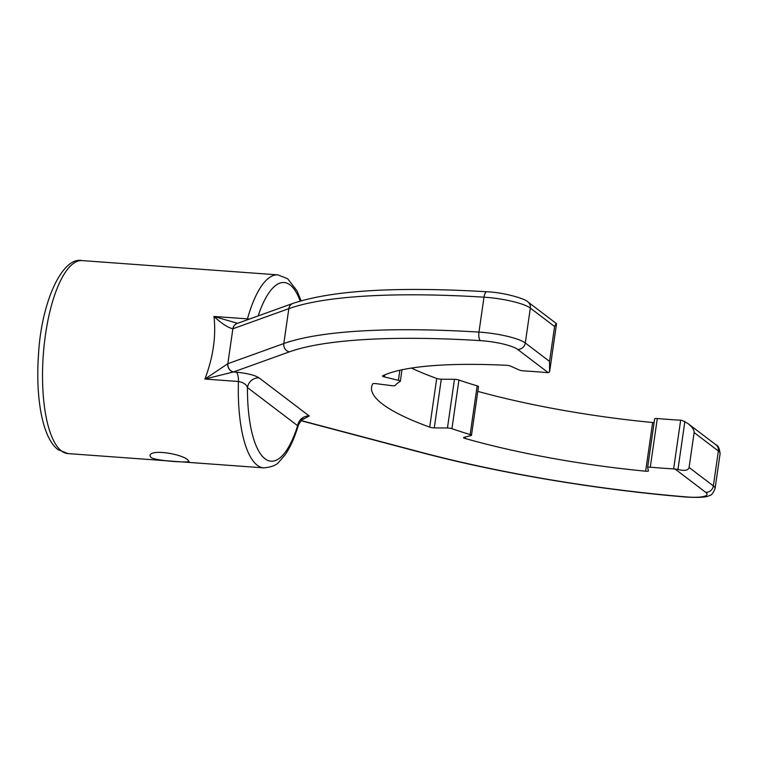 <?xml version="1.0" encoding="UTF-8"?>
<svg xmlns="http://www.w3.org/2000/svg" width="758" height="758" viewBox="0 0 758 758"><rect width="100%" height="100%" fill="white"/><g stroke="black" fill="none" stroke-linecap="round" stroke-linejoin="round"><path stroke-width="1.14" d="M188.079 460.201L189.055 461.442C190.106 462.854 156.527 461.148 150.956 457.491L150.037 455.814C149.828 448.537 182.886 454.089 188.079 460.201M233.331 371.989L204.935 379.047L227.836 363.698A7.097 6.509 69 0 0 233.331 371.989L236.335 372.187C247.307 373.277 254.887 375.182 259.094 377.882L309.255 416.009L302.849 419.411M237.093 323.495A7.097 6.528 71.4 0 0 232.867 328.783L227.836 363.698L283.805 343.554A344.028 68.002 8.2 0 1 478.971 332.099A35.834 7.087 8.2 0 1 525.294 342.986L549.559 361.424L549.578 371.96L556.505 323.912L556.116 323.363L554.591 326.518L530.325 308.08A35.834 7.087 -171.8 0 0 484.002 297.183A344.028 68.002 -171.8 0 0 288.836 308.648L232.867 328.783C227.978 327.693 221.677 323.581 213.955 316.456L237.586 323.325M556.505 323.874L549.588 371.875L548.205 372.623L517.619 349.381A28.738 5.685 -171.8 0 0 480.468 340.645A336.931 66.6 -171.8 0 0 289.329 351.873L233.464 371.97A7.097 6.519 70.2 0 1 227.94 363.66M689.088 467.468L713.354 485.906A7.097 6.557 127.2 0 1 705.679 492.302L675.094 469.06L677.955 469.439C684.531 471.154 688.245 470.491 689.088 467.468L694.12 432.562C694.3 429.928 692.196 426.887 687.809 423.438L682.105 420.387A3.582 0.711 8.2 0 0 680.656 420.226A207.853 41.084 8.2 0 1 657.3 418.53L650.288 467.203A3.582 0.711 -171.8 0 0 647.635 467.506A3.582 0.711 -171.8 0 0 647.635 467.563L648.45 470.841A3.582 0.711 8.2 0 1 648.45 470.898A3.582 0.711 8.2 0 1 645.636 471.192A229.352 45.328 8.2 0 1 465.033 438.437A3.582 0.711 8.2 0 1 463.744 437.906A3.582 0.711 8.2 0 1 463.574 437.641A3.582 0.711 8.2 0 1 463.953 437.385L471.097 435.556A3.582 0.711 -171.8 0 0 471.485 435.3A3.582 0.711 -171.8 0 0 471.315 435.035A3.582 0.711 -171.8 0 0 470.149 434.542A207.853 41.084 8.2 0 1 451.92 428.706A3.582 0.711 -171.8 0 0 447.457 427.986L434.277 427.891A3.582 0.711 8.2 0 1 429.71 427.133A229.352 45.328 8.2 0 1 382.563 404.128A229.352 45.328 8.2 0 1 371.581 387.177A229.352 45.328 8.2 0 1 372.737 383.842A3.582 0.711 8.2 0 1 376.082 383.662L391.772 385.67A3.582 0.711 -171.8 0 0 395.098 385.519A207.853 41.084 8.2 0 1 400.215 381.388A3.582 0.711 -171.8 0 0 400.338 381.236A3.582 0.711 -171.8 0 0 400.167 380.971A3.582 0.711 -171.8 0 0 398.405 380.317L384.41 376.934A3.582 0.711 8.2 0 1 382.648 376.281A3.582 0.711 8.2 0 1 382.477 376.015A3.582 0.711 8.2 0 1 382.657 375.835A229.352 45.328 8.2 0 1 506.297 365.29A3.582 0.711 8.2 0 1 510.712 366.161L519.258 370.008A3.582 0.711 -171.8 0 0 523.532 370.87A207.853 41.084 8.2 0 1 546.878 372.576A3.582 0.711 -171.8 0 0 548.205 372.623M675.094 469.06A3.582 0.711 -171.8 0 0 673.635 468.908A207.853 41.084 8.2 0 1 650.288 467.203M289.329 351.873A7.097 6.519 70.2 0 1 283.805 343.554L288.836 308.648A7.097 6.519 70.2 0 1 292.948 303.399L237.083 323.505A7.097 6.519 70.2 0 0 232.971 328.745M429.71 427.133L436.722 378.46A229.352 45.328 8.2 0 1 411.386 368.075M436.722 378.46A3.582 0.711 -171.8 0 0 441.289 379.208L434.277 427.891M447.457 427.986L454.468 379.313L441.289 379.208M454.468 379.313A3.582 0.711 8.2 0 1 458.931 380.023L451.92 428.706M470.149 434.542L477.161 385.86A207.853 41.084 8.2 0 1 458.931 380.023M477.161 385.86A3.582 0.711 8.2 0 1 478.326 386.362A3.582 0.711 8.2 0 1 478.497 386.627L471.485 435.3M645.636 471.192L652.657 422.509A229.352 45.328 8.2 0 1 477.815 391.384M652.657 422.509A3.582 0.711 -171.8 0 0 654.107 422.576M647.654 467.459L654.647 418.89A3.582 0.711 8.2 0 1 654.647 418.833A3.582 0.711 8.2 0 1 657.3 418.53M549.559 361.424L554.591 326.518M259.094 377.882A10.754 9.93 127.2 0 0 247.459 387.575A89.586 29.458 94.2 0 0 265.025 458.789A89.586 29.458 94.2 0 0 297.629 425.702L247.459 387.575C246.388 384.448 243.375 382.42 238.429 381.492A96.759 31.817 -85.8 0 0 257.275 465.251A96.759 31.817 -85.8 0 0 263.765 467.875C271.535 467.174 276.708 465.09 279.266 461.641L285.122 454.809C290.333 447.267 294.767 437.338 298.434 425.011L297.629 425.702A10.754 9.93 127.2 0 1 309.255 416.009M236.335 372.187A10.754 3.534 94.2 0 1 238.429 381.492L204.935 379.047C213.216 357.027 216.219 336.164 213.955 316.456L249.571 319.014M82.072 260.591A96.759 31.817 94.2 0 0 44.22 344.634A96.759 31.817 94.2 0 0 61.502 450.963A96.759 31.817 94.2 0 0 67.993 453.587L58.167 449.721C42.249 438.048 35.389 397.41 38.535 354.033C41.548 300.793 62.791 256.232 82.072 260.591L277.845 274.87A96.759 31.817 -85.8 0 0 247.449 318.9A10.754 3.534 94.2 0 1 247.146 319.885M300.177 301.049A89.586 29.458 94.2 0 0 290.077 284.942A89.586 29.458 94.2 0 0 258.165 315.915M292.948 303.399C332.212 290.295 396.87 286.42 486.93 291.773C504.203 292.399 526.147 299.04 527.928 301.94A7.097 6.557 127.2 0 1 530.325 308.08L525.294 342.986A7.097 6.557 127.2 0 1 517.619 349.381M486.93 291.773A7.097 2.644 93.6 0 0 484.002 297.183L478.971 332.099A7.097 2.644 93.6 0 0 480.468 340.645M684.872 421.439L677.955 469.439M673.635 468.908L680.656 420.226M301.21 420.576L421.637 452.422A336.931 66.6 -171.8 0 0 686.075 496.897A28.738 5.685 -171.8 0 0 705.679 492.302M694.12 432.562L718.385 451.001A7.097 6.557 -52.8 0 0 715.997 444.861C718.082 445.297 719.446 448.224 720.1 453.644A35.834 7.087 -171.8 0 0 718.385 451.001L713.354 485.906A35.834 7.087 8.2 0 1 715.069 488.559C713.089 493.306 711.193 495.628 709.384 495.524C707.167 497.229 699.53 497.75 686.473 497.087A7.097 2.018 -85.2 0 1 686.075 496.897M686.473 497.087C597.55 489.744 498.887 473.153 420.813 452.403A7.097 3.515 -75.2 0 0 421.637 452.422M384.704 374.907L384.41 376.934M398.405 380.317L399.864 370.236M465.232 437.063L465.033 438.437M263.765 467.875L67.993 453.587M527.928 301.94L556.116 323.363M298.434 425.011C300.945 420.576 302.83 418.539 304.062 418.899L301.04 419.089M301.049 420.728L420.813 452.403M687.809 423.438L715.997 444.861M720.1 453.644L715.069 488.559M654.647 418.833L647.635 467.506M277.845 274.87L287.67 278.745L297.07 290.882L301.087 300.784M401.996 369.771L400.338 381.236"/></g></svg>

